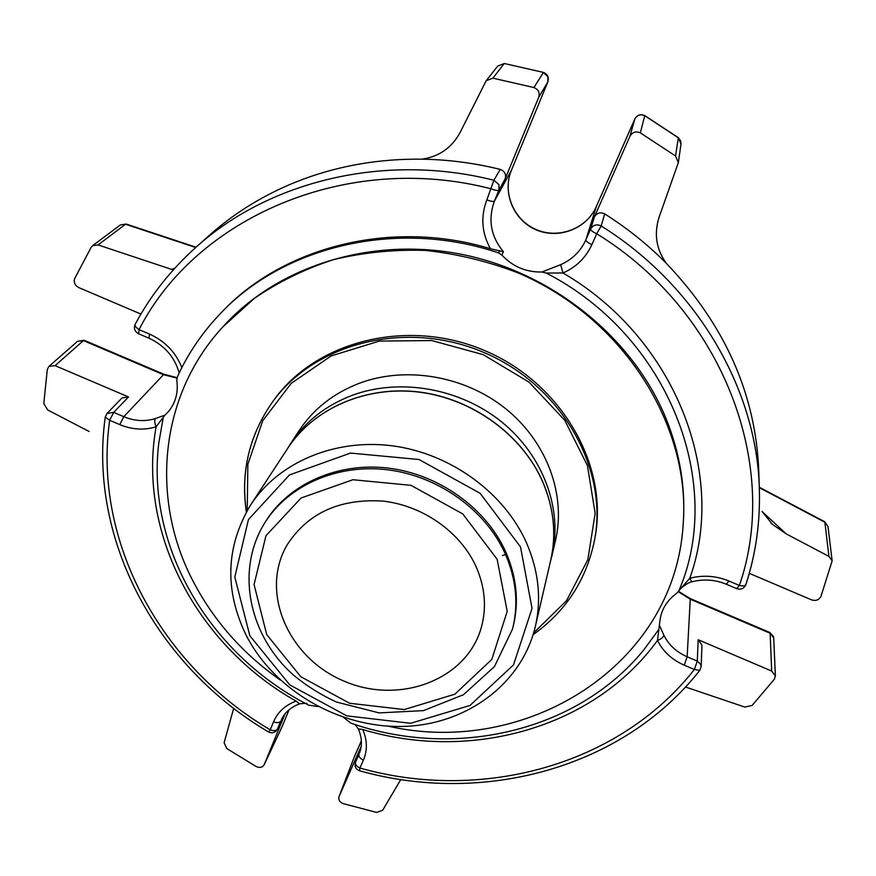 <?xml version="1.0" encoding="UTF-8"?>
<svg xmlns="http://www.w3.org/2000/svg" width="876" height="876" viewBox="0 0 876 876"><rect width="100%" height="100%" fill="white"/><g stroke="black" fill="none" stroke-linecap="round" stroke-linejoin="round"><path stroke-width="1.31" d="M475.865 566.17C460.097 531.71 422.407 505.288 382.451 501.05C339.297 498.532 307.454 513.248 286.945 545.211C259.57 592.296 288.412 657.953 343.72 680.981C398.58 705.049 465.977 680.543 481.099 628.223C486.903 607.835 485.162 587.15 475.865 566.17M500.207 169.386L493.889 180.27C384.652 152.566 268.625 181.168 195.622 247.59L209.145 235.513C233.158 214.051 260.752 196.761 291.905 183.642L303.578 179.054C340.841 165.312 380.304 158.687 421.958 159.169C440.529 156.443 453.921 146.193 462.145 128.444L486.169 80.723L492.87 78.161L533.933 87.545C538.411 89.407 539.988 92.692 538.685 97.389L505.145 178.934C506.383 174.313 504.74 171.138 500.207 169.386C474.288 163.002 448.194 159.596 421.958 159.169M758.747 470.489C755.561 393.707 724.737 324.635 666.275 263.271C655.39 248.039 653.496 231.275 660.592 212.988L678.342 162.629L675.538 155.983L640.334 132.867C635.888 130.929 632.428 132.068 629.932 136.262L594.388 216.963C596.863 212.868 600.29 211.85 604.692 213.897L601.177 225.975C596.665 223.873 593.14 224.913 590.599 229.096C590.665 230.366 592.702 231.921 596.72 233.761L601.177 225.975C697.099 285.729 756.941 389.667 759.35 488.6C760.335 521.899 755.868 553.763 745.947 584.193L745.892 584.577C745.148 585.978 742.979 586.263 739.366 585.453L736.672 588.65C740.976 589.953 744.053 588.595 745.892 584.577C755.857 554.004 760.335 522.019 759.35 488.6L758.747 470.489M824.557 521.647L827.984 526.531L824.601 521.669L759.306 487.242M678.298 137.642L680.619 140.795L680.991 144.146L678.298 137.642L644.758 115.588C640.542 113.749 637.246 114.876 634.848 118.95L634.837 118.983C637.213 114.964 640.52 113.88 644.758 115.72L644.758 115.588M533.933 87.545L543.328 72.511L547.861 76.595L547.85 81.895C549.143 77.34 547.664 74.186 543.416 72.412L504.291 63.51L497.754 66.05L504.16 63.598L492.87 78.161M196.027 247.229L126.155 224.048L120.319 224.968L126.199 224.059M511.442 170.24L547.872 81.851M634.87 118.917L596.348 206.517C586.646 228.888 558.581 239.564 536.232 229.851C513.741 220.467 501.992 192.819 511.409 170.327L494.469 200.987C487.79 219.504 490.779 236.421 503.426 251.73L501.849 255.025L498.641 252.923C396.335 218.266 281.525 246.561 218.332 315.787C201.053 334.303 187.355 354.769 177.248 377.162L176.821 380.458C178.408 392.722 175.518 403.223 168.126 411.95L164.94 415.147L155.468 418.542C154.373 420.305 154.592 423.053 156.114 426.765L164.94 415.147M666.275 263.271C647.78 244.634 627.26 228.176 604.692 213.897M762.131 511.595L786.287 533.933L772.314 524.253L762.01 511.387M749.287 573.331L811.57 599.874C815.83 601.166 818.95 600.027 820.922 596.457L832.156 560.837L828.926 556.38L786.287 533.933M769.818 632.483L773.355 636.392L773.705 638.002L769.873 632.505L690.102 598.516L678.517 591.377M685.514 687.014L744.797 707.063L752.123 705.454L774.329 679.239L775.38 675.965L771.668 671.049L698.183 639.732L701.961 645.174L701.15 666.647L700.734 664.446L697.274 661.106L694.361 669.494L699.771 670.403L701.15 666.647M354.178 757.214L338.968 796.777C338.245 799.887 339.669 802.175 343.228 803.631L376.636 812.424L382.648 810.267L400.814 779.53M699.727 670.468C622.08 769.008 482.019 805.351 359.51 770.749L359.905 768.055C356.532 766.38 355.065 764.463 355.492 762.295L355.404 762.503C354.386 766.467 355.755 769.216 359.488 770.738M338.968 796.777L354.342 756.776L361.339 740.866L354.386 756.7M233.684 708.312L224.114 742.695L226.731 748.52L256.208 766.544C259.723 768.088 262.351 767.54 264.092 764.868L285.127 713.732M176.93 378.071L163.286 374.632L83.428 340.6L84.173 340.282L77.559 341.311L83.428 340.6L55.057 365.642L128.52 396.948L113.694 412.388L123.801 416.691L119.793 424.619L109.653 420.305L113.694 412.388L107.025 413.428L105.251 417.031L109.653 420.305C92.538 542.124 162.093 666.362 270.257 729.839L268.582 731.986C272.283 733.639 275.206 732.73 277.374 729.248L277.462 729.04C276.203 730.847 273.794 731.11 270.257 729.839L273.52 721.835C277.068 723.116 279.477 722.853 280.736 721.068L277.462 729.04L284.109 715.046M55.057 365.642L48.957 366.365L47.315 369.398L43.8 403.562L47.709 409.968L89.067 431.474M155.468 418.542C145.175 421.761 134.619 421.148 123.801 416.691L163.911 374.26L84.216 340.304M174.992 268.012L171.74 269.436L98.057 244.93L92.615 245.674L91.224 247.218L74.723 278.459C73.507 282.357 74.854 285.39 78.731 287.569L140.926 314.079M181.858 367.559C175.682 352.207 164.874 341.038 149.457 334.052L139.054 329.628C135.977 327.591 134.685 325.817 135.178 324.317C133.557 328.423 134.707 331.577 138.627 333.789L139.054 329.628C195.644 218.113 346.381 151.176 491.348 188.877C495.466 190.497 497.995 190.891 498.959 190.048L498.915 184.573L493.889 180.27L486.859 199.859C490.965 201.469 493.495 201.852 494.469 200.987L498.959 190.048L505.145 178.934M339.045 796.602L361.186 746.341M128.52 396.948L121.994 397.989L107.025 413.428M728.963 581.018C716.152 575.762 703.089 574.853 689.762 578.28C727.244 474.847 675.933 338.629 562.972 272.983L560.684 264.672L541.926 272.02L546.263 273.049L562.972 272.983C576.211 267.169 585.847 257.708 591.902 244.612L596.72 233.761C724.353 312.206 780.56 467.357 739.366 585.453L728.963 581.018L726.303 584.226C715.035 579.616 703.538 578.817 691.799 581.817L689.762 578.28L676.677 593.326C666.669 600.662 661.073 610.024 659.858 621.423L657.493 640.444C661.238 638.976 663.362 637.235 663.888 635.22L659.748 626.033M354.988 724.507L358.295 728.854L362.73 729.511C469.974 761.978 593.676 728.493 657.493 640.444C663.023 651.525 671.936 659.77 684.222 665.18L687.156 656.792L697.274 661.106L698.183 639.732M119.793 424.619C132.199 429.733 144.299 430.445 156.114 426.765C136.864 533.78 198.381 646.203 296.066 701.096L299.625 703.855C290.985 707.085 284.908 712.341 281.393 719.59L282.094 718.21M503.426 251.73L490.44 248.74C390.576 218.409 281.032 247.317 219.766 314.254L218.332 315.787M501.849 255.025C512.69 266.632 526.049 272.294 541.926 272.02M546.263 273.049C669.417 336.45 724.912 483.859 679.064 590.304M658.73 629.559L643.641 650.101C576.682 732.15 454.403 759.251 350.947 723.171L343.556 717.4M318.021 706.538L308.801 705.202C210.93 655.456 145.744 548.135 158.819 442.829L163.1 418.323M388.287 726.182C525.184 757.51 675.078 666.45 683.214 523.793L683.302 522.457C685.634 487.812 679.951 453.352 666.253 419.078C633.72 338.782 553.709 273.115 462.736 254.566C371.698 236.137 278.371 265.844 223.698 325.96L222.8 326.945C158.381 396.839 150.354 500.787 193.662 582.321C214.313 621.445 243.178 654.011 280.254 679.995M246.397 511.923C240.561 471.956 249.255 435.328 272.491 402.018L273.925 400.036C316.247 340.72 408.03 317.528 484.932 350.685C562.042 383.37 608.689 465.747 595.045 537.317L594.607 539.736C586.57 579.594 566.082 611.24 533.134 634.662M683.214 523.793C690.704 425.079 623.219 317.649 518.165 272.94C488.031 261.355 457.119 253.854 425.429 250.426C393.784 249.408 363.091 252.496 333.329 259.69C304.574 269.107 278.229 282.017 254.292 298.42L222.8 326.945M290.722 443.431L299.143 430.576C313.531 408.906 333.69 393.105 359.609 383.162C406.344 365.752 465.276 375.957 506.164 409.103C547.062 442.292 566.115 494.863 555.548 540.185L552.077 555.165C562.808 509.164 543.339 455.695 501.62 421.893C459.889 388.134 399.806 377.687 352.218 395.328C325.817 405.402 305.33 421.433 290.722 443.431L287.372 448.862M512.504 629.099L513.018 627.117C519.227 602.283 516.785 577.164 505.682 551.77C486.049 508.102 438.832 474.212 388.254 468.102C337.654 462.002 288.861 483.957 265.691 521.373L264.618 523.114C235.129 570.714 249.069 635.801 293.57 675.155C306.633 685.941 320.934 694.909 336.461 702.037L379.133 712.9L423.447 710.633L463.437 694.734L494.458 666.581L512.504 629.099C518.723 604.221 516.282 579.058 505.145 553.61C485.468 509.865 438.131 475.898 387.433 469.766C336.723 463.645 287.821 485.622 264.618 523.114M550.467 561.341L552.077 555.165M506.755 554.223L502.506 555.526M640.334 132.867L644.758 115.72L678.32 137.795L675.538 155.983M828.926 556.38L824.885 522.238L759.317 487.669M195.709 247.514L125.542 224.234L98.057 244.93M596.381 206.429L596.359 206.473C586.756 228.68 558.746 239.356 536.32 229.621C513.774 220.194 502.079 192.589 511.42 170.283L547.85 81.895L538.685 97.389M629.932 136.262L634.837 118.983L596.359 206.473L585.836 239.914C585.88 241.207 587.905 242.772 591.902 244.612M560.684 264.672C572.203 259.581 580.591 251.324 585.836 239.914L590.599 229.096L594.388 216.963M771.668 671.049L770.146 633.26L690.266 599.206L690.102 598.516M684.222 665.18L694.361 669.494C618.379 766.259 480.585 802.131 359.905 768.055L363.398 760.149C367.548 750.403 367.318 740.198 362.73 729.511M360.934 747.984L355.492 762.295L358.963 754.411C358.547 756.557 360.025 758.474 363.398 760.149M264.169 764.682L282.324 726.171L289.08 709.779L282.247 726.346L264.092 764.868M149.457 334.052L148.986 338.202C164.611 345.472 174.685 357.069 179.186 372.99M663.888 635.22C668.695 644.889 676.447 652.072 687.156 656.792L690.266 599.206L678.287 591.727M360.047 751.575L359.554 752.977C362.368 745.399 361.952 737.362 358.295 728.854M296.066 701.096C285.193 705.191 277.681 712.1 273.52 721.835M486.859 199.859C480.508 216.657 481.701 232.95 490.44 248.74M499.736 250.656L498.641 252.923M246.331 512.044C240.506 472.044 249.222 435.361 272.491 402.018C314.911 342.56 406.968 319.313 484.121 352.568C561.483 385.374 608.283 467.981 594.607 539.736M247.24 510.445L247.853 464.335L262.734 420.721L291.16 383.414L331.139 355.93L379.428 341.071L431.748 340.556L483.234 354.66L529.005 382.133L564.779 420.316L587.402 465.485L595.154 513.391L587.829 559.709L566.586 600.597L533.659 632.899M497.119 559.216L462.747 513.905L410.964 485.326L352.908 479.73L301.048 498.017L265.976 535.696L254.073 584.511L266.72 634.629L300.775 676.699L349.579 703.253L404.274 709.56L454.896 694.186L491.797 659.42L507.215 611.349L497.119 559.216M249.846 635.735L289.759 684.868L346.776 715.856L410.669 723.291L469.996 705.454L513.533 664.851L532.039 608.393L520.497 546.909L480.136 493.308L419.035 459.517L350.499 453.078L289.463 474.934L248.445 519.556L234.79 577.021L249.846 635.735M535.367 626.373C541.609 598.746 538.641 570.867 526.454 542.737C504.215 492.684 450.505 453.483 392.568 445.851C334.599 438.252 278.305 462.55 250.788 504.707C225.701 546.591 224.234 590.249 246.375 635.669C274.659 690.54 338.618 727.627 401.788 726.467C464.893 725.416 521.636 684.955 535.367 626.373L550.686 560.344C556.567 534.294 553.928 508.124 542.77 481.833C522.392 435.098 473.084 398.876 419.637 392.065C366.179 385.298 313.882 408.282 287.93 448.008C313.838 408.347 366.091 385.396 419.593 392.174C473.051 398.996 522.414 435.273 542.77 481.986C553.917 508.244 556.556 534.371 550.686 560.344M497.754 66.05L486.169 80.723M680.991 144.146L678.342 162.629M770.738 522.764L772.336 524.242M827.984 526.531L832.156 560.837M120.319 224.968L92.615 245.674M504.291 63.51L543.416 72.412M726.357 584.248L736.672 588.65M773.705 638.002L775.38 675.965M360.945 747.951L355.404 762.503M284.131 715.024L277.374 729.248M105.24 417.096C87.994 541.346 158.786 667.556 268.582 731.986M77.559 341.311L48.957 366.365M195.622 247.59C170.59 270.147 150.431 295.727 135.178 324.317M138.627 333.789L148.942 338.18M163.911 374.26L177.04 377.676M678.758 590.95L680.937 588.278C685.481 584.5 689.105 582.343 691.799 581.817M306.852 703.8C307.564 703.154 305.155 703.165 299.625 703.855M250.788 504.707L287.93 448.008"/></g></svg>
